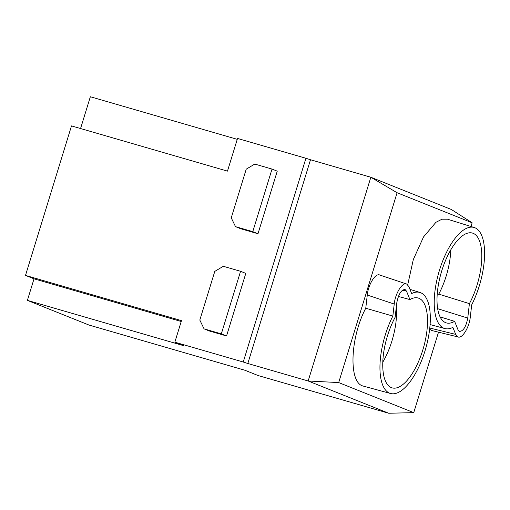 <?xml version="1.0" encoding="UTF-8"?>
<svg xmlns="http://www.w3.org/2000/svg" width="510" height="510" viewBox="0 0 510 510"><rect width="100%" height="100%" fill="white"/><g stroke="black" fill="none" stroke-linecap="round" stroke-linejoin="round"><path stroke-width="0.76" d="M338.691 382.57L397.092 192.735L370.84 177.244L308.161 380.989L338.691 382.57L413.744 412.635L388.716 413.253L308.161 380.989L247.822 363.496L310.501 159.751L305.93 158.272L243.251 362.017L247.822 363.496M397.092 192.735L472.145 222.8L471.004 226.51M438.498 332.176L413.744 412.635M390.647 393.522A52.613 21.318 -73.8 0 0 425.365 349.701A52.613 21.318 -73.8 0 0 420.597 292.695A52.613 21.318 -73.8 0 0 419.947 292.466A52.613 21.318 -73.8 0 0 411.659 293.556L408.835 286.55L406.668 284.032L379.727 275.024C375.526 272.812 368.277 284.465 367.276 295.041L365.766 308.225C350.223 337.492 348.457 381.85 362.674 385.923L390.647 393.522A52.613 21.318 -73.8 0 1 389.678 393.197A52.613 21.318 -73.8 0 1 392.84 316.085L365.766 308.225M407.719 284.746L413.31 259.558L423.536 236.927L435.929 222.303L442.004 219.198L447.506 219.204L474.204 227.505A52.613 21.318 -73.8 0 1 474.855 227.734A52.613 21.318 -73.8 0 1 471.699 304.846L470.316 316.888C469.296 327.509 462.092 339.086 457.865 336.9L431.466 330.454L429.649 329.135M243.251 362.017L174.847 342.184L183.37 345.601L27.393 300.377L88.976 325.042L244.953 370.266L258.149 375.551L388.716 413.253M472.145 222.8L451.395 209.514L370.84 177.244L310.501 159.751M406.668 284.032C402.441 281.845 395.237 293.428 394.224 304.043L392.84 316.085M457.865 336.9L455.698 334.388L452.874 327.382A52.613 21.318 -73.8 0 1 444.905 328.561A52.613 21.318 -73.8 0 1 443.936 328.236A52.613 21.318 -73.8 0 1 439.282 270.842A52.613 21.318 -73.8 0 1 474.204 227.505M305.93 158.272L237.526 138.446L227.473 171.124L71.496 125.906L25.5 275.406L34.023 278.823L181.216 321.498M174.847 342.184L181.483 320.631L25.5 275.406M226.548 335.969L245.801 273.385L240.573 271.294L221.321 333.871L226.548 335.969L209.285 330.964L204.064 328.867L221.321 333.871M257.99 233.746L277.249 171.169L272.021 169.071L252.769 231.655L257.99 233.746L240.733 228.741L235.512 226.65L252.769 231.655M34.023 278.823L27.393 300.377M237.252 139.338L90.346 96.747L80.567 128.533M409.919 299.593L406.527 291.184L405.087 289.508C401.255 289.693 398.482 294.142 396.786 302.851L395.129 317.296A46.773 18.946 106.2 0 0 387.472 335.873A46.773 18.946 106.2 0 0 391.973 387.829A46.773 18.946 106.2 0 0 422.796 350.026A46.773 18.946 106.2 0 0 418.022 297.987A46.773 18.946 106.2 0 0 409.919 299.593L398.393 296.45M437.268 293.658L469.404 303.635L467.746 318.081C466.051 326.795 463.284 331.239 459.446 331.423L459.58 331.468M469.404 303.635A46.773 18.946 106.2 0 0 473.14 233.312A46.773 18.946 106.2 0 0 472.279 233.025A46.773 18.946 106.2 0 0 441.411 271.983A46.773 18.946 106.2 0 0 445.657 322.658A46.773 18.946 106.2 0 0 446.231 322.868A46.773 18.946 106.2 0 0 454.614 321.345L458.005 329.747L459.446 331.423M204.064 328.867L199.812 320.063L214.786 271.39L223.316 266.29L240.573 271.294M235.512 226.65L231.253 217.846L246.228 169.167L254.764 164.067L272.021 169.071M382.806 362.132A46.161 18.704 106.2 0 0 391.909 341.043A46.161 18.704 106.2 0 0 396.321 306.905M454.614 321.345L440.098 316.882M438.664 294.327A46.161 18.704 106.2 0 0 446.173 276.082A46.161 18.704 106.2 0 0 450.795 249.83M394.224 304.043L367.276 295.041M455.698 334.388L429.777 328.026M406.527 291.184L402.543 290.12M467.746 318.081L437.669 308.697M419.947 292.466L409.97 289.368M444.905 328.561L430.083 324.57"/></g></svg>
